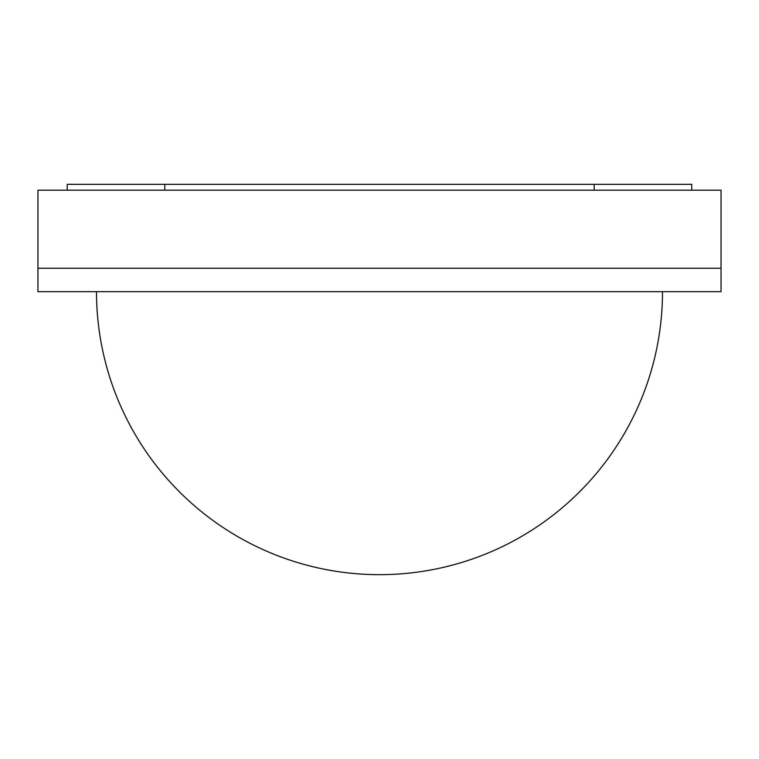 <?xml version="1.0" encoding="UTF-8"?>
<svg xmlns="http://www.w3.org/2000/svg" width="759" height="759" viewBox="0 0 759 759"><rect width="100%" height="100%" fill="white"/><g stroke="black" fill="none" stroke-linecap="round" stroke-linejoin="round"><path stroke-width="1.14" d="M37.95 190.186L721.05 190.186L721.05 291.674L37.95 291.674L37.95 268.25L721.05 268.25L37.95 268.25L37.95 190.186M67.228 190.186L67.228 184.333L691.772 184.333L691.772 190.186L691.772 184.333M662.503 291.674A283.003 283.003 0 0 1 379.5 574.667A283.003 283.003 0 0 1 96.497 291.674M594.193 184.333L594.193 190.186M164.807 184.333L164.807 190.186"/></g></svg>
